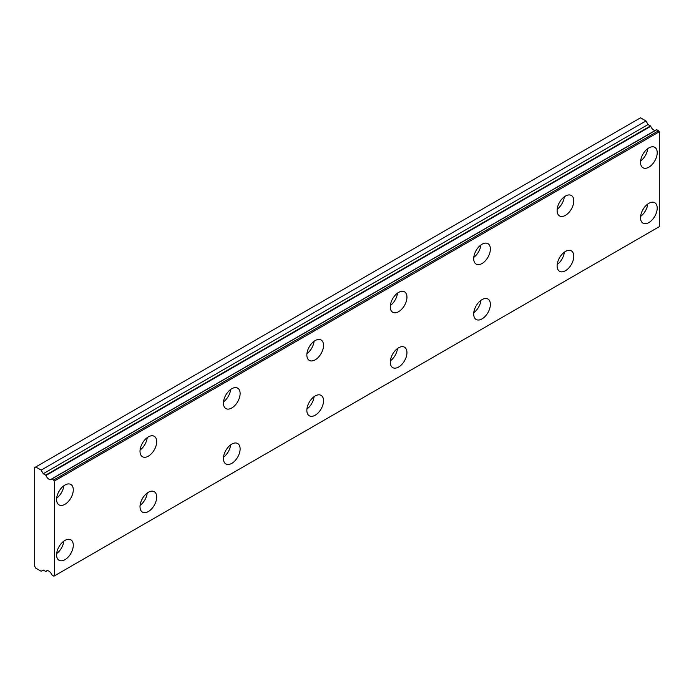 <?xml version="1.0" encoding="UTF-8"?>
<svg xmlns="http://www.w3.org/2000/svg" width="694" height="694" viewBox="0 0 694 694"><rect width="100%" height="100%" fill="white"/><g stroke="black" fill="none" stroke-linecap="round" stroke-linejoin="round"><path stroke-width="1.04" d="M45.969 571.431L47.296 570.676L45.969 571.431A4.719 2.724 60 0 1 46.524 570.902A4.719 2.724 60 0 1 51.798 574.797L53.889 576.194L54.514 575.829L54.514 480.951L52.067 478.817L656.862 129.648L51.798 478.843A4.719 2.724 60 0 1 51.243 479.381A4.719 2.724 60 0 1 48.884 479.146A4.719 2.724 60 0 1 45.969 475.477L650.755 126.308L650.478 125.961L45.691 475.13L45.969 475.477M655.249 130.42A4.719 2.724 60 0 1 653.67 129.969A4.719 2.724 60 0 1 650.755 126.308M648.873 222.566A11.798 6.81 120 0 0 656.576 212.164A11.798 6.81 120 0 0 654.772 202.717A11.798 6.81 120 0 0 648.873 203.299A11.798 6.81 120 0 0 641.169 213.691A11.798 6.81 120 0 0 642.974 223.147A11.798 6.81 120 0 0 648.873 222.566M640.605 216.415A11.798 6.81 120 0 0 647.754 204.027M565.454 270.721A11.798 6.81 120 0 0 573.157 260.328A11.798 6.81 120 0 0 571.353 250.872A11.798 6.81 120 0 0 565.454 251.462A11.798 6.81 120 0 0 557.75 261.855A11.798 6.81 120 0 0 559.555 271.311A11.798 6.81 120 0 0 565.454 270.721M557.187 264.57A11.798 6.81 120 0 0 564.335 252.191M64.941 504.304A11.798 6.81 120 0 0 72.644 493.911A11.798 6.81 120 0 0 70.84 484.455A11.798 6.81 120 0 0 64.941 485.045A11.798 6.81 120 0 0 57.229 495.438A11.798 6.81 120 0 0 59.042 504.894A11.798 6.81 120 0 0 64.941 504.304M56.674 498.153A11.798 6.81 120 0 0 63.822 485.774M148.36 456.149A11.798 6.81 120 0 0 156.063 445.748A11.798 6.81 120 0 0 154.259 436.3A11.798 6.81 120 0 0 148.36 436.882A11.798 6.81 120 0 0 140.648 447.274A11.798 6.81 120 0 0 142.461 456.73A11.798 6.81 120 0 0 148.36 456.149M140.093 449.998A11.798 6.81 120 0 0 147.241 437.61M231.779 407.985A11.798 6.81 120 0 0 239.482 397.593A11.798 6.81 120 0 0 237.678 388.137A11.798 6.81 120 0 0 231.779 388.718A11.798 6.81 120 0 0 224.067 399.119A11.798 6.81 120 0 0 225.88 408.566A11.798 6.81 120 0 0 231.779 407.985M223.511 401.835A11.798 6.81 120 0 0 230.66 389.455M315.197 359.822A11.798 6.81 120 0 0 322.901 349.429A11.798 6.81 120 0 0 321.096 339.973A11.798 6.81 120 0 0 315.197 340.554A11.798 6.81 120 0 0 307.485 350.956A11.798 6.81 120 0 0 309.298 360.403A11.798 6.81 120 0 0 315.197 359.822M306.93 353.671A11.798 6.81 120 0 0 314.078 341.292M398.616 311.658A11.798 6.81 120 0 0 406.32 301.265A11.798 6.81 120 0 0 404.515 291.81A11.798 6.81 120 0 0 398.616 292.4A11.798 6.81 120 0 0 390.913 302.792A11.798 6.81 120 0 0 392.717 312.248A11.798 6.81 120 0 0 398.616 311.658M390.349 305.507A11.798 6.81 120 0 0 397.497 293.128M482.035 263.503A11.798 6.81 120 0 0 489.738 253.102A11.798 6.81 120 0 0 487.934 243.655A11.798 6.81 120 0 0 482.035 244.236A11.798 6.81 120 0 0 474.332 254.629A11.798 6.81 120 0 0 476.136 264.084A11.798 6.81 120 0 0 482.035 263.503M473.768 257.353A11.798 6.81 120 0 0 480.916 244.965M482.035 318.884A11.798 6.81 120 0 0 489.738 308.492A11.798 6.81 120 0 0 487.934 299.036A11.798 6.81 120 0 0 482.035 299.617A11.798 6.81 120 0 0 474.332 310.018A11.798 6.81 120 0 0 476.136 319.474A11.798 6.81 120 0 0 482.035 318.884M473.768 312.734A11.798 6.81 120 0 0 480.916 300.355M398.616 367.048A11.798 6.81 120 0 0 406.32 356.655A11.798 6.81 120 0 0 404.515 347.2A11.798 6.81 120 0 0 398.616 347.781A11.798 6.81 120 0 0 390.913 358.182A11.798 6.81 120 0 0 392.717 367.629A11.798 6.81 120 0 0 398.616 367.048M390.349 360.897A11.798 6.81 120 0 0 397.497 348.518M315.197 415.212A11.798 6.81 120 0 0 322.901 404.81A11.798 6.81 120 0 0 321.096 395.363A11.798 6.81 120 0 0 315.197 395.944A11.798 6.81 120 0 0 307.485 406.337A11.798 6.81 120 0 0 309.298 415.793A11.798 6.81 120 0 0 315.197 415.212M306.93 409.061A11.798 6.81 120 0 0 314.078 396.673M231.779 463.375A11.798 6.81 120 0 0 239.482 452.974A11.798 6.81 120 0 0 237.678 443.518A11.798 6.81 120 0 0 231.779 444.108A11.798 6.81 120 0 0 224.067 454.501A11.798 6.81 120 0 0 225.88 463.956A11.798 6.81 120 0 0 231.779 463.375M223.511 457.225A11.798 6.81 120 0 0 230.66 444.837M148.36 511.53A11.798 6.81 120 0 0 156.063 501.137A11.798 6.81 120 0 0 154.259 491.682A11.798 6.81 120 0 0 148.36 492.272A11.798 6.81 120 0 0 140.648 502.664A11.798 6.81 120 0 0 142.461 512.12A11.798 6.81 120 0 0 148.36 511.53M140.093 505.379A11.798 6.81 120 0 0 147.241 493M64.941 559.694A11.798 6.81 120 0 0 72.644 549.301A11.798 6.81 120 0 0 70.84 539.845A11.798 6.81 120 0 0 64.941 540.426A11.798 6.81 120 0 0 57.229 550.828A11.798 6.81 120 0 0 59.042 560.275A11.798 6.81 120 0 0 64.941 559.694M56.674 553.543A11.798 6.81 120 0 0 63.822 541.164M648.873 167.176A11.798 6.81 120 0 0 656.576 156.783A11.798 6.81 120 0 0 654.772 147.328A11.798 6.81 120 0 0 648.873 147.909A11.798 6.81 120 0 0 641.169 158.31A11.798 6.81 120 0 0 642.974 167.757A11.798 6.81 120 0 0 648.873 167.176M640.605 161.025A11.798 6.81 120 0 0 647.754 148.646M565.454 215.34A11.798 6.81 120 0 0 573.157 204.938A11.798 6.81 120 0 0 571.353 195.491A11.798 6.81 120 0 0 565.454 196.072A11.798 6.81 120 0 0 557.75 206.465A11.798 6.81 120 0 0 559.555 215.921A11.798 6.81 120 0 0 565.454 215.34M557.187 209.189A11.798 6.81 120 0 0 564.335 196.81M45.691 475.13L43.254 473.724L41.163 470.116L35.741 466.984L34.7 467.583L34.7 566.313L35.741 568.126L41.163 571.249L43.254 570.052L45.908 571.483M35.741 466.984L640.527 117.807L645.949 120.938L648.04 124.556L650.478 125.961M656.637 129.622L51.92 478.773M656.862 129.648L659.3 131.773L659.3 226.66L54.514 575.829M54.514 480.951L659.3 131.773M645.949 120.938L41.163 470.116M53.889 479.866L658.675 130.698M648.04 124.556L43.254 473.724"/></g></svg>

